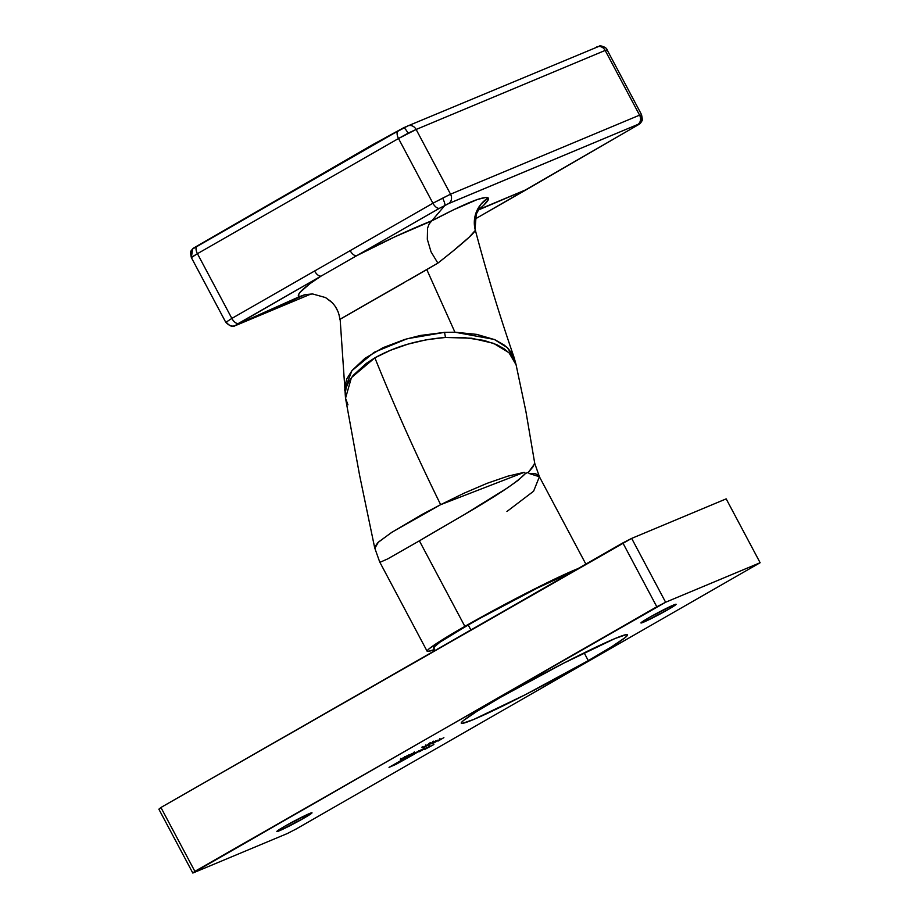 <?xml version="1.0" encoding="UTF-8"?>
<svg xmlns="http://www.w3.org/2000/svg" width="919" height="919" viewBox="0 0 919 919"><rect width="100%" height="100%" fill="white"/><g stroke="black" fill="none" stroke-linecap="round" stroke-linejoin="round"><path stroke-width="1.38" d="M588.286 660.635L584.162 652.858L588.286 660.635L611.985 646.539L625.391 637.395L627.528 635.144L626.471 634.569L615.052 638.51L563.336 663.346L500.522 697.326A94.152 5.089 -28 0 1 583.772 653.053A94.152 5.089 -28 0 1 627.539 634.776A94.152 5.089 -28 0 1 588.286 660.635A94.152 5.089 -28 0 1 505.036 704.907A94.152 5.089 -28 0 1 461.269 723.184A94.152 5.089 -28 0 1 500.522 697.326L476.823 711.421L463.417 720.565L461.281 722.816L462.337 723.391L473.756 719.439L525.484 694.615L588.286 660.635M667.814 609.734L666.941 608.091L667.814 609.734L675.66 604.817L673.478 605.058L649.251 617.499A19.919 1.08 -28 0 1 666.861 608.125A19.919 1.08 -28 0 1 676.12 604.265A19.919 1.08 -28 0 1 667.814 609.734A19.919 1.08 -28 0 1 650.204 619.096A19.919 1.08 -28 0 1 640.945 622.967A19.919 1.08 -28 0 1 649.251 617.499L641.393 622.416L643.587 622.174L667.814 609.734M303.707 818.278L302.833 816.635L303.707 818.278L311.552 813.361L309.37 813.602L285.143 826.043A19.919 1.08 -28 0 1 302.753 816.681A19.919 1.08 -28 0 1 312.012 812.81A19.919 1.08 -28 0 1 303.707 818.278A19.919 1.08 -28 0 1 286.096 827.651A19.919 1.08 -28 0 1 276.837 831.511A19.919 1.08 -28 0 1 285.143 826.043L277.297 830.96L279.479 830.719L303.707 818.278M760.128 562.727L296.148 829.007L287.337 833.533L192.818 873.05L656.809 606.77L665.62 602.244L760.128 562.727L665.62 602.244L631.663 538.396L726.182 498.868L760.128 562.727L726.182 498.868L631.663 538.396L665.62 602.244L194.874 871.35L160.928 807.491L631.663 538.396L622.852 542.911L656.809 606.77L622.852 542.911L160.928 807.491L194.874 871.35L192.818 873.05L287.337 833.533L296.148 829.007L760.128 562.727M396.227 764.217L414.412 754.097L401.833 760.312L393.872 764.872L397.697 763.172L412.229 755.211L396.434 763.999L391.207 766.228L410.517 755.717L401.098 760.438L389.024 767.354L395.848 764.413L414.412 754.097L401.833 760.312L396.813 763.597L412.229 755.211L398.318 763.057L391.207 766.228L410.517 755.717L400.328 760.875L389.024 767.354L396.227 764.217M430.126 744.034L425.508 746.469L432.711 742.632L429.805 743.505L422.258 747.813L430.126 744.034M433.653 743.034L440.982 738.887L433.653 743.034M427.059 747.377L419.282 751.765L427.059 747.377M415.342 752.994L421.499 749.697L412.608 754.246L421.499 749.697L415.342 752.994L414.768 752.431M407.703 755.464L400.385 759.335L407.703 755.464M407.554 756.348L414.676 752.569L407.554 756.348M411.482 753.89L404.165 757.75L411.482 753.89M438.11 741.059L443.877 737.647L438.11 741.059M415.445 753.373L424.704 748.376L415.445 753.373M428.978 746.653L423.659 749.525L428.231 747.273M431.643 743.77L437.915 740.163L431.643 743.77M433.871 744.528L424.509 749.559L433.871 744.528M158.872 809.191L160.928 807.491L158.872 809.191L192.818 873.05L158.872 809.191M414.377 751.937L414.228 752.73M409.414 755.475L412.803 753.741L410.184 754.832M412.08 754.43L411.735 753.798L412.401 754.327M413.113 753.936L412.528 753.373M424.406 747.744L424.245 748.537M423.59 748.916L420.178 750.593L422.82 749.559M429.747 745.504L429.575 746.308M425.072 748.686L427.507 747.572L424.75 749.065L427.542 747.652L424.36 749.169L424.015 748.548M434.779 741.357L435.537 741.863M439.914 739.588L440.58 739.002M429.943 743.781L429.139 744.447M432.711 742.632L433.55 741.943M429.966 743.999L432.78 742.368L430.391 743.597M425.336 746.021L430.184 743.345L425.313 745.987M429.472 743.988L430.184 743.345M426.588 745.424L429.403 743.701L426.6 745.424M425.75 746.079L426.623 745.481M423.188 747.147L422.591 747.687M423.36 747.262L425.646 745.941L423.567 746.998M413.573 753.098L412.803 753.741M423.935 748.79L423.625 748.158M419.432 751.294L420.201 750.639M347.956 404.831L345.533 398.237L351.403 377.64L374.872 357.836C395.469 346.36 418.995 339.57 445.462 337.457A50.694 10.89 -92.1 0 0 444.532 332.368L407.174 338.732L374.182 352.287L351.874 370.702L344.568 390.115M475.732 231.645A72.475 35.301 169.1 0 0 475.353 230.359L468.977 237.378L452.998 251.071L437.869 263.133L426.795 269.577L454.928 332.207L476.754 334.39L494.813 339.674L504.117 345.027L507.77 348.094L512.951 354.849M374.722 547.046L375.021 548.62L374.722 547.046L377.904 542.578L391.287 532.675L421.867 514.548L440.649 504.669C416.514 455.606 394.584 406.657 374.872 357.836L366.348 363.361L353.206 375.354L348.887 381.488L346.187 387.646L345.176 393.734L345.521 398.18L340.133 319.123M379.903 562.325L427.128 651.238A90.533 4.894 -28 0 1 464.865 626.379L419.386 540.843L387.634 558.936L379.903 562.325M539.752 477.558L537.27 474.572L535.076 473.664L529.057 473.469L528.425 472.286L525.542 473.434L517.914 480.476L507.38 487.955L464.819 514.284L419.386 540.843L464.865 626.379L442.085 639.934L429.184 648.722L427.14 650.893L428.151 651.433L434.423 649.538A90.533 4.894 -28 0 1 427.128 651.238M404.636 127.327L407.691 125.995A7.237 6.249 67.3 0 1 407.898 125.903A7.237 6.249 67.3 0 1 416.135 129.476L398.513 138.516L432.918 203.237L231.852 318.411L197.436 253.69L398.513 138.516L432.918 203.237L450.54 194.185L416.135 129.476L605.173 50.43A7.237 6.249 -112.7 0 0 596.936 46.858A7.237 6.249 -112.7 0 0 596.73 46.961A7.237 6.249 67.3 0 1 596.959 46.858A7.237 6.249 67.3 0 1 605.173 50.43L606.689 50.131L605.173 50.43L639.578 115.151L450.54 194.185L416.135 129.476L605.173 50.43L639.578 115.151A7.237 6.249 67.3 0 1 637.912 124.41L448.058 203.823L444.658 205.672L431.93 220.686L444.658 205.672L440.649 207.625L356.687 255.7L395.009 236.757L431.654 220.939L453.584 209.785L477.558 199.423L486.358 197.344L488.173 197.941L488.437 199.354L483.796 205.167L478.971 209.452L526.897 189.36L474.962 219.113L638.705 124.536L526.897 189.36L478.19 210.072M464.865 626.379A90.533 4.894 -28 0 1 578.028 568.597L525.254 593.697L464.865 626.379M506.932 511.492L533.594 491.217L539.407 476.731L534.732 463.325L525.898 411.39L515.904 363.924L513.56 358.376L509.563 353.287L503.98 348.703L496.869 344.705L483.922 340.398L463.015 337.445L445.462 337.457L426.554 339.72L407.967 344.143L390.472 350.288L374.872 357.836C394.584 406.657 416.514 455.606 440.649 504.669L464.061 493.193L487.07 483.337L507.805 476.18L524.255 472.309L525.542 473.434L528.448 472.286L533.158 466.634L534.617 463.027M305.924 294.356L298.778 296.952C296.274 294.321 303.718 287.36 321.133 276.068L235.873 325.108L298.778 296.952L298.79 294.218L300.157 292.208L309.921 283.684L321.133 276.068L356.687 255.7C382.66 242.134 407.749 230.462 431.93 220.686L429.15 223.96L427.542 228.199L427.312 239.273L431.022 251.817L437.869 263.133L339.812 319.364C339.18 312.874 336.595 307.268 332.058 302.546L325.533 297.572L330.989 301.501M236.172 325.28L311.07 293.965L236.172 325.28A7.237 6.249 67.3 0 1 235.953 325.383A7.237 6.249 -112.7 0 0 236.172 325.28L235.275 325.602L236.172 325.28M304.89 294.758L235.54 325.452C232.266 326.957 229.153 325.843 226.212 322.109L231.852 318.411L197.436 253.69L191.359 257.596L192.599 248.992L403.326 127.925L373.378 144.283L194.196 247.705L373.378 144.283L407.898 125.903A7.237 6.249 -112.7 0 0 407.691 125.995L403.326 127.925C404.142 127.442 405.738 129.188 408.105 133.163L416.135 129.476A7.237 6.249 -112.7 0 0 407.921 125.892L599.774 46.007C598.924 45.203 606.701 46.88 607.057 49.798L641.531 114.634C643.151 122.916 641.841 119.688 640.302 123.249L638.705 124.536C641.83 122.755 642.68 119.608 641.244 115.105L639.578 115.151L641.244 115.105M344.636 387.014L346.888 378.743L352.092 370.426L364.969 358.318L383.005 347.692L404.716 339.467L420.442 335.458L444.532 332.368L454.928 332.207L426.795 269.577L408.76 279.973M475.353 230.359L474.342 221.123L476.329 212.025L481.108 204.018L488.173 197.941L481.361 203.754L476.639 211.359L474.457 220.043L475.031 228.957A28.971 25.238 -18.9 0 0 475.353 230.359C473.595 233.966 461.108 244.891 437.869 263.133L431.022 251.817L427.312 239.273L427.542 228.199L429.15 223.96L431.654 220.939C465.186 203.294 484.026 195.621 488.173 197.941A28.971 28.857 -36.4 0 0 475.353 230.359A28.971 25.238 161.1 0 1 475.031 228.957L475.031 228.957A72.429 35.278 -10.9 0 1 475.651 231.289L475.031 228.957A72.429 35.278 -10.9 0 1 475.663 231.37M419.386 540.843C455.904 519.005 509.62 490.08 525.53 473.434L524.255 472.309L440.649 504.669L391.988 532.204L378.387 542.13L374.849 548.321M585.862 564.105L539.407 476.743L529.057 473.469L528.425 472.286L534.743 463.67M514.181 357.721L507.254 347.612L494.273 339.433L454.928 332.207L444.532 332.368A50.694 10.89 87.9 0 1 445.462 337.457L471.688 338.238L493.572 343.338L508.965 352.689L516.145 364.912M304.143 294.942L299.594 296.584L305.981 294.517L312.701 293.977L325.533 297.572L312.701 293.977M335.378 306.59L338.479 312.552M404.383 282.489L340.995 318.755M475.031 228.957A28.971 28.845 128.4 0 1 488.173 197.941C489.62 199.228 486.553 203.065 478.971 209.452L479.615 209.13M235.655 325.498A7.237 6.249 -112.7 0 0 235.942 325.383C235.08 324.568 233.92 329.852 225.844 322.443L191.393 257.642M408.105 133.163C405.738 129.188 404.142 127.442 403.326 127.925L398.26 130.843A7.237 3.642 60.2 0 0 398.513 138.516L408.105 133.163M197.436 253.69L398.513 138.516A7.237 3.642 -119.8 0 1 398.26 130.843L197.194 246.005A7.237 3.642 60.2 0 0 197.436 253.69A7.237 3.642 -119.8 0 1 197.194 246.005L194.196 247.705C191.072 249.486 190.222 252.633 191.657 257.136L197.436 253.69M448.874 203.455L637.912 124.41A7.237 6.249 -112.7 0 0 639.578 115.151L450.54 194.185A7.237 6.249 67.3 0 1 448.874 203.455A7.237 6.249 -112.7 0 0 450.54 194.185L442.659 198.136C444.67 202.41 445.336 204.914 444.658 205.672L448.874 203.455M442.659 198.136L432.918 203.237A7.237 3.642 60.2 0 0 439.443 208.291L444.658 205.672C445.336 204.914 444.67 202.41 442.659 198.136M356.687 255.7L439.443 208.291A7.237 3.642 -119.8 0 1 432.918 203.237L350.162 250.634A7.237 3.642 60.2 0 0 356.687 255.7A7.237 3.642 -119.8 0 1 350.162 250.634L314.608 271.013A7.237 3.642 60.2 0 0 321.133 276.068L356.687 255.7M238.377 323.465L321.133 276.068A7.237 3.642 -119.8 0 1 314.608 271.013L231.852 318.411A7.237 3.642 60.2 0 0 238.377 323.465A7.237 3.642 -119.8 0 1 231.852 318.411L226.212 322.109C229.153 325.843 232.266 326.957 235.54 325.452L238.377 323.465M434.469 648.021L433.527 647.516L440.063 642.117L468.242 624.966L470.884 629.952L468.242 624.966L481.177 617.671L537.454 587.999L572.571 571.71A83.296 4.503 152 0 0 468.242 624.966A83.296 4.503 152 0 0 433.515 647.838L434.951 650.537M409.012 755.602L408.679 754.958M413.941 752.983L413.607 752.351M404.911 757.336L404.567 756.693M401.132 758.91L400.787 758.278M414.308 753.5L413.975 752.856L414.308 753.5M419.041 751.409L418.696 750.777M429.334 746.55L428.989 745.906M440.121 739.347L439.776 738.704M435.974 741.53L435.629 740.886M428.748 744.574L428.415 743.93L428.748 744.574M433.94 741.817L433.607 741.185M429.644 744.091L429.299 743.46M433.09 742.276L432.746 741.644M430.701 743.172L430.368 742.541M422.2 747.802L421.867 747.17M423.016 747.365L422.671 746.733M425.922 745.86L425.589 745.217M426.025 745.631L425.692 744.987M429.851 743.643L429.506 743M516.156 365.004L514.169 357.686C499.775 316.09 486.955 274.057 475.72 231.599L475.651 231.289M379.811 562.256L374.711 547.919L359.628 475.445L345.521 398.18M479.58 208.085L476.226 214.219L475.134 228.601M192.599 248.992C192.22 251.312 189.325 248.773 191.37 257.607M235.953 325.383L311.093 293.965"/></g></svg>
